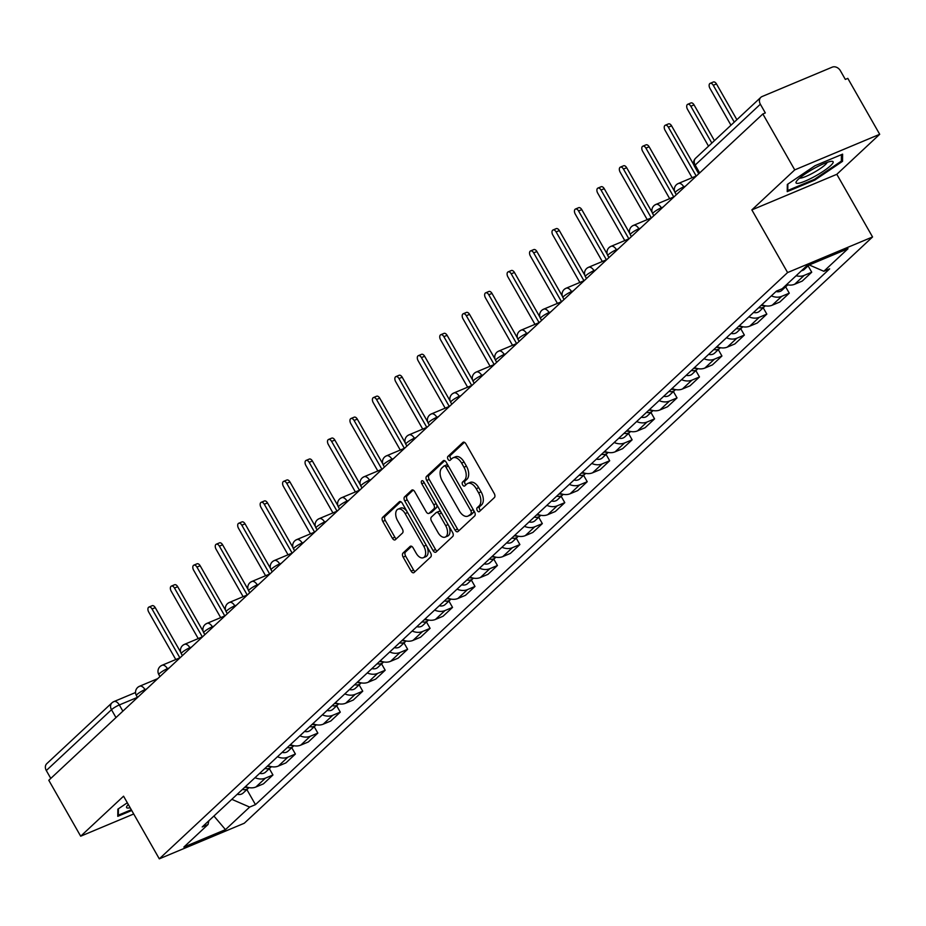 <?xml version="1.0" encoding="UTF-8"?>
<svg xmlns="http://www.w3.org/2000/svg" width="926" height="926" viewBox="0 0 926 926"><rect width="100%" height="100%" fill="white"/><g stroke="black" fill="none" stroke-linecap="round" stroke-linejoin="round"><path stroke-width="1.39" d="M477.284 510.573A2.257 1.296 -112.7 0 0 479.147 511.731A2.257 1.296 -112.7 0 0 479.379 511.58L494.391 497.575A3.218 1.852 -112.7 0 0 494.229 493.5L465.917 443.867A3.218 1.852 -112.7 0 0 463.255 442.211A3.218 1.852 -112.7 0 0 462.931 442.42L447.918 456.425A2.257 1.296 -112.7 0 0 448.034 459.284A2.257 1.296 -112.7 0 0 449.886 460.442A2.257 1.296 -112.7 0 0 450.117 460.291L452.062 458.474A10.313 5.926 -112.7 0 1 453.115 457.791A10.313 5.926 -112.7 0 1 461.611 463.081L463.972 467.225A10.313 5.926 -112.7 0 1 464.493 480.258L462.549 482.076A2.257 1.296 -112.7 0 0 462.664 484.923A2.257 1.296 -112.7 0 0 464.516 486.081A2.257 1.296 -112.7 0 0 464.748 485.942L466.692 484.124A10.313 5.926 -112.7 0 1 467.746 483.441A10.313 5.926 -112.7 0 1 476.242 488.731L478.603 492.863A10.313 5.926 -112.7 0 1 479.124 505.909L477.179 507.726A2.257 1.296 -112.7 0 0 477.284 510.573M467.746 483.441L470.223 482.4A10.313 5.926 -112.7 0 1 478.719 487.689L481.08 491.833A10.313 5.926 -112.7 0 1 481.601 504.878L479.656 506.684A2.257 1.296 -112.7 0 0 479.761 509.543A2.257 1.296 -112.7 0 0 480.571 510.469M464.412 442.315L450.395 455.395A2.257 1.296 -112.7 0 0 450.511 458.243A2.257 1.296 -112.7 0 0 451.309 459.18M453.115 457.791L455.592 456.75A10.313 5.926 -112.7 0 1 464.088 462.051L466.449 466.183A10.313 5.926 -112.7 0 1 466.97 479.228L465.026 481.034A2.257 1.296 -112.7 0 0 465.141 483.893A2.257 1.296 -112.7 0 0 465.94 484.83M402.995 553.065A3.218 1.852 -112.7 0 0 403.157 557.151L411.098 571.076A3.218 1.852 -112.7 0 0 413.76 572.731A3.218 1.852 -112.7 0 0 414.084 572.511L430.752 556.954A3.218 1.852 -112.7 0 0 430.59 552.88L402.278 503.246A3.218 1.852 -112.7 0 0 399.615 501.591A3.218 1.852 -112.7 0 0 399.291 501.799L382.623 517.356A3.218 1.852 -112.7 0 0 382.785 521.431L392.381 538.249A3.218 1.852 -112.7 0 0 395.043 539.904A3.218 1.852 -112.7 0 0 395.367 539.696L402.497 533.04A3.218 1.852 -112.7 0 0 402.335 528.966L397.578 520.62A8.623 4.954 -112.7 0 1 398.03 509.15A8.623 4.954 -112.7 0 1 405.137 513.571L423.772 546.247A8.623 4.954 -112.7 0 1 423.332 557.718A8.623 4.954 -112.7 0 1 416.225 553.297L413.112 547.856A3.218 1.852 -112.7 0 0 410.461 546.201A3.218 1.852 -112.7 0 0 410.125 546.409L402.995 553.065L405.472 552.035A3.218 1.852 -112.7 0 0 405.634 556.109L413.575 570.034A3.218 1.852 -112.7 0 0 415.079 571.585M751.854 209.901L836.815 174.308L879.7 134.293L794.74 169.886L751.854 209.901L787.598 272.557L159.307 858.842L123.563 796.186L80.678 836.201L48.789 780.282L762.85 113.967L765.327 112.937L760.362 104.221L695.171 165.059A6.563 1.111 150.3 0 0 694.419 166.229L698.736 173.799M794.74 169.886L762.85 113.967M455.025 530.077A3.218 1.852 -112.7 0 0 457.687 531.732A3.218 1.852 -112.7 0 0 458.011 531.524L474.679 515.967A3.218 1.852 -112.7 0 0 474.517 511.893L446.205 462.248A3.218 1.852 -112.7 0 0 443.554 460.592A3.218 1.852 -112.7 0 0 443.218 460.812L426.55 476.358A3.218 1.852 -112.7 0 0 426.712 480.444L455.025 530.077L457.502 529.047A3.218 1.852 -112.7 0 0 459.007 530.598M452.721 536.467L436.053 552.012A3.218 1.852 -112.7 0 1 435.718 552.232A3.218 1.852 -112.7 0 1 433.067 550.576L404.755 500.931A3.218 1.852 -112.7 0 1 404.593 496.857L411.723 490.201A3.218 1.852 -112.7 0 1 412.047 489.993A3.218 1.852 -112.7 0 1 414.709 491.648L426.191 511.777A3.218 1.852 -112.7 0 0 428.854 513.432A3.218 1.852 -112.7 0 0 429.178 513.212L433.912 508.802A3.218 1.852 -112.7 0 0 433.75 504.728L421.793 483.766A2.257 1.296 -112.7 0 1 421.909 480.756A2.257 1.296 -112.7 0 1 423.772 481.914L452.559 532.392A3.218 1.852 -112.7 0 1 452.721 536.467M879.7 134.293L847.811 78.374L845.334 79.416L840.368 70.7A6.563 5.255 47 0 0 832.208 67.158L762.11 96.524A6.563 5.255 47 0 0 760.836 97.346A6.563 5.255 47 0 0 760.362 104.221M836.815 174.308L872.558 236.963L244.267 823.249L159.307 858.842M80.678 836.201L133.714 813.977M50.791 778.419L46.3 770.536A6.563 5.255 -133 0 1 46.775 763.661L111.965 702.834A6.563 5.255 47 0 0 111.49 709.71L46.3 770.536M786.625 284.606A15.094 12.084 47 0 0 794.682 284.247L804.173 275.392A15.094 12.084 -133 0 1 796.128 275.74M804.173 275.392L811.732 272.221L808.109 265.866M794.682 284.247L802.229 281.087L811.732 272.221M785.653 286.817L789.276 293.172L781.729 296.332A15.094 12.084 -133 0 1 771.358 295.857M761.855 304.723A15.094 12.084 47 0 0 772.226 305.198L779.785 302.038L789.276 293.172M763.209 307.768L766.832 314.122L759.274 317.282A15.094 12.084 -133 0 1 748.903 316.808M739.411 325.674A15.094 12.084 47 0 0 749.782 326.149L757.329 322.989L766.832 314.122M740.754 328.718L744.377 335.073L736.83 338.233A15.094 12.084 -133 0 1 726.459 337.759M716.955 346.625A15.094 12.084 47 0 0 727.327 347.1L734.885 343.928L744.377 335.073M718.31 349.658L721.933 356.012L714.374 359.184A15.094 12.084 -133 0 1 704.003 358.709M694.512 367.564A15.094 12.084 47 0 0 704.883 368.05L712.43 364.879L721.933 356.012M695.854 370.608L699.477 376.963L691.93 380.135A15.094 12.084 -133 0 1 681.559 379.648M672.056 388.515A15.094 12.084 47 0 0 682.427 388.989L689.986 385.829L699.477 376.963M673.41 391.559L677.033 397.914L669.475 401.074A15.094 12.084 -133 0 1 659.115 400.599M649.612 409.466A15.094 12.084 47 0 0 659.983 409.94L667.53 406.78L677.033 397.914M650.955 412.51L654.578 418.865L647.031 422.024A15.094 12.084 -133 0 1 636.66 421.55M627.168 430.416A15.094 12.084 47 0 0 637.528 430.891L645.086 427.719L654.578 418.865M628.511 433.449L632.134 439.815L624.575 442.975A15.094 12.084 -133 0 1 614.216 442.501M604.713 451.356A15.094 12.084 47 0 0 615.084 451.842L622.631 448.67L632.134 439.815M606.055 454.4L609.69 460.754L602.132 463.926A15.094 12.084 -133 0 1 591.76 463.451M582.269 472.306A15.094 12.084 47 0 0 592.628 472.781L600.187 469.621L609.69 460.754M583.611 475.351L587.234 481.705L579.676 484.877A15.094 12.084 -133 0 1 569.316 484.391M559.813 493.257A15.094 12.084 47 0 0 570.184 493.732L577.743 490.572L587.234 481.705M561.156 496.301L564.791 502.656L557.232 505.816A15.094 12.084 -133 0 1 546.861 505.341M537.369 514.208A15.094 12.084 47 0 0 547.729 514.682L555.287 511.522L564.791 502.656M538.712 517.252L542.335 523.607L534.788 526.767A15.094 12.084 -133 0 1 524.417 526.292M514.914 535.159A15.094 12.084 47 0 0 525.285 535.633L532.844 532.462L542.335 523.607M516.268 538.191L519.891 544.557L512.333 547.717A15.094 12.084 -133 0 1 501.961 547.243M492.47 556.098A15.094 12.084 47 0 0 502.841 556.584L510.388 553.412L519.891 544.557M493.813 559.142L497.436 565.497L489.889 568.668A15.094 12.084 -133 0 1 479.518 568.194M470.014 577.048A15.094 12.084 47 0 0 480.386 577.523L487.944 574.363L497.436 565.497M471.369 580.093L474.992 586.447L467.433 589.619A15.094 12.084 -133 0 1 457.062 589.133M447.571 597.999A15.094 12.084 47 0 0 457.942 598.474L465.489 595.314L474.992 586.447M448.913 601.043L452.536 607.398L444.989 610.558A15.094 12.084 -133 0 1 434.618 610.084M425.115 618.95A15.094 12.084 47 0 0 435.486 619.425L443.045 616.265L452.536 607.398M426.469 621.994L430.092 628.349L422.534 631.509A15.094 12.084 -133 0 1 412.174 631.034M402.671 639.901A15.094 12.084 47 0 0 413.042 640.375L420.589 637.204L430.092 628.349M404.014 642.933L407.637 649.288L400.09 652.46A15.094 12.084 -133 0 1 389.719 651.985M380.227 660.84A15.094 12.084 47 0 0 390.587 661.326L398.145 658.154L407.637 649.288M381.57 663.884L385.193 670.239L377.634 673.41A15.094 12.084 -133 0 1 367.275 672.924M357.772 681.791A15.094 12.084 47 0 0 368.143 682.265L375.69 679.105L385.193 670.239M359.114 684.835L362.749 691.19L355.19 694.35A15.094 12.084 -133 0 1 344.819 693.875M335.328 702.741A15.094 12.084 47 0 0 345.687 703.216L353.246 700.056L362.749 691.19M336.67 705.786L340.293 712.14L332.735 715.3A15.094 12.084 -133 0 1 322.375 714.826M312.872 723.692A15.094 12.084 47 0 0 323.243 724.167L330.802 720.995L340.293 712.14M314.215 726.736L317.85 733.091L310.291 736.251A15.094 12.084 -133 0 1 299.92 735.776M290.428 744.643A15.094 12.084 47 0 0 300.788 745.117L308.346 741.946L317.85 733.091M291.771 747.676L295.394 754.03L287.836 757.202A15.094 12.084 -133 0 1 277.476 756.727M267.973 765.582A15.094 12.084 47 0 0 278.344 766.068L285.902 762.897L295.394 754.03M269.316 768.626L272.95 774.981L265.392 778.153A15.094 12.084 -133 0 1 255.02 777.666M245.529 786.533A15.094 12.084 47 0 0 255.889 787.007L263.447 783.847L272.95 774.981M231.813 799.335L249.65 807.078L225.469 829.638L183.857 847.07L208.037 824.51L202.215 826.953L776.393 291.158L782.215 288.715L806.396 266.156L848.008 248.724L823.827 271.283L809.255 264.963M249.65 807.078L255.46 804.636L829.65 268.853L823.827 271.283M787.598 272.557L872.558 236.963M814.834 180.072L842.521 161.332L842.602 154.156L815.007 165.719L787.32 184.459L787.227 191.636L814.834 180.072L814.405 179.331M127.313 802.761L117.868 809.15L117.776 816.327L131.724 810.481M246.872 789.577L255.46 804.636M208.037 824.51L208.894 820.714M213.929 816.026L225.469 829.638M841.364 159.307L842.521 161.332M444.712 460.697L429.027 475.327A3.218 1.852 -112.7 0 0 429.189 479.402L457.502 529.047M470.929 513.56A2.257 1.296 -112.7 0 0 470.813 510.701L445.962 467.132A2.257 1.296 -112.7 0 0 444.098 465.975A2.257 1.296 -112.7 0 0 443.867 466.125L441.818 468.035A10.313 5.926 -112.7 0 0 442.339 481.08L459.319 510.863A10.313 5.926 -112.7 0 0 467.827 516.152A10.313 5.926 -112.7 0 0 468.88 515.469L473.406 512.518A2.257 1.296 -112.7 0 0 473.51 510.122M448.161 465.685A2.257 1.296 -112.7 0 0 446.575 464.933A2.257 1.296 -112.7 0 0 446.344 465.084L444.364 465.917M467.827 516.152L470.304 515.111A10.313 5.926 -112.7 0 0 471.357 514.428L468.88 515.469M473.406 512.518L471.357 514.428M413.204 490.085L407.07 495.827A3.218 1.852 -112.7 0 0 407.232 499.901L435.544 549.535A3.218 1.852 -112.7 0 0 437.037 551.086M430.937 512.472A3.218 1.852 -112.7 0 0 431.331 512.391A3.218 1.852 -112.7 0 0 431.655 512.182L436.389 507.761A3.218 1.852 -112.7 0 0 436.493 504.23M438.102 532.67A8.623 4.954 -112.7 0 0 445.221 537.092A8.623 4.954 -112.7 0 0 445.661 525.609L439.098 514.104A3.218 1.852 -112.7 0 0 436.435 512.448A3.218 1.852 -112.7 0 0 436.111 512.657L431.377 517.078A3.218 1.852 -112.7 0 0 431.539 521.153L438.102 532.67M445.221 537.092L447.698 536.05A8.623 4.954 -112.7 0 0 448.601 525.447M441.251 512.564A3.218 1.852 -112.7 0 0 438.912 511.407A3.218 1.852 -112.7 0 0 438.588 511.627M411.619 546.305L405.472 552.035M423.332 557.718L425.81 556.688A8.623 4.954 -112.7 0 0 426.712 546.085M407.104 511.696A8.623 4.954 -112.7 0 0 400.507 508.108L398.03 509.15M400.773 501.695L385.1 516.314A3.218 1.852 -112.7 0 0 385.262 520.389L394.858 537.219A3.218 1.852 -112.7 0 0 396.363 538.77M807.46 265.716A8.207 6.563 47 0 0 808.467 265.299M801.488 270.739A8.207 6.563 47 0 0 804.393 269.339L808.93 265.102M734.272 122.128L713.263 85.285A3.773 2.176 -112.7 0 0 710.149 83.352A3.773 2.176 -112.7 0 0 709.953 88.375L730.973 125.218M710.149 83.352L713.367 81.997A3.773 2.176 67.3 0 1 716.481 83.942L736.876 119.697M784.218 286.852A8.207 6.563 47 0 0 787.123 285.451A8.207 6.563 47 0 0 787.667 284.849M776.023 291.516A8.207 6.563 47 0 0 781.938 290.278L787.123 285.451M711.828 143.079L690.819 106.235A3.773 2.176 -112.7 0 0 687.705 104.302A3.773 2.176 -112.7 0 0 687.509 109.326L708.517 146.169M687.705 104.302L690.923 102.948A3.773 2.176 67.3 0 1 694.037 104.881L714.432 140.648M758.753 307.629A8.207 6.563 47 0 0 764.668 306.402A8.207 6.563 47 0 0 765.223 305.8M753.567 312.456A8.207 6.563 47 0 0 759.494 311.229L764.668 306.402M696.213 176.009L668.364 127.186A3.773 2.176 -112.7 0 0 665.25 125.242A3.773 2.176 -112.7 0 0 665.053 130.277L692.116 177.723M761.195 305.337A8.207 6.563 47 0 0 764.1 305.534M665.25 125.242L668.468 123.899A3.773 2.176 67.3 0 1 671.582 125.832L693.817 164.816M814.648 168.15A21.333 3.635 150.3 0 0 796.372 181.484A21.333 3.635 150.3 0 0 814.544 176.53A21.333 3.635 150.3 0 0 831.745 161.309A21.333 3.635 150.3 0 0 814.648 168.15M799.613 178.093A16.159 2.743 150.3 0 0 813.097 172.942A16.159 2.743 150.3 0 0 827.173 162.374M841.41 154.654L841.34 161.136L814.51 179.297L787.771 190.501L787.841 184.1M787.25 189.587L787.771 190.501M128.309 804.497A21.333 3.635 150.3 0 0 126.92 806.176A21.333 3.635 150.3 0 0 130.149 807.727M131.307 809.741L118.32 815.181L118.401 808.792M117.81 814.278L118.32 815.181M736.297 328.58A8.207 6.563 47 0 0 742.224 327.341A8.207 6.563 47 0 0 742.768 326.739M731.123 333.406A8.207 6.563 47 0 0 737.038 332.179L742.224 327.341M673.758 196.949L645.92 148.137A3.773 2.176 -112.7 0 0 642.806 146.192A3.773 2.176 -112.7 0 0 642.609 151.216L669.672 198.673M738.751 326.288A8.207 6.563 47 0 0 741.657 326.484M642.806 146.192L646.024 144.85A3.773 2.176 67.3 0 1 649.138 146.783L674.579 191.393M713.853 349.519A8.207 6.563 47 0 0 719.768 348.292A8.207 6.563 47 0 0 720.324 347.69M708.668 354.357A8.207 6.563 47 0 0 714.594 353.13L719.768 348.292M651.314 217.899L623.464 169.076A3.773 2.176 -112.7 0 0 620.351 167.143A3.773 2.176 -112.7 0 0 620.154 172.167L647.216 219.612M716.296 347.238A8.207 6.563 47 0 0 719.201 347.424M620.351 167.143L623.568 165.789A3.773 2.176 67.3 0 1 626.682 167.733L652.124 212.332M691.398 370.469A8.207 6.563 47 0 0 697.324 369.243A8.207 6.563 47 0 0 697.868 368.641M686.224 375.308A8.207 6.563 47 0 0 692.139 374.081L697.324 369.243M628.87 238.85L601.02 190.027A3.773 2.176 -112.7 0 0 597.907 188.094A3.773 2.176 -112.7 0 0 597.71 193.117L624.772 240.563M693.852 368.189A8.207 6.563 47 0 0 696.757 368.374M597.907 188.094L601.124 186.739A3.773 2.176 67.3 0 1 604.238 188.684L629.68 233.283M668.954 391.42A8.207 6.563 47 0 0 674.869 390.193A8.207 6.563 47 0 0 675.424 389.591M663.768 396.259A8.207 6.563 47 0 0 669.695 395.02L674.869 390.193M606.414 259.801L578.565 210.978A3.773 2.176 -112.7 0 0 575.451 209.044A3.773 2.176 -112.7 0 0 575.254 214.068L602.317 261.514M671.396 389.14A8.207 6.563 47 0 0 674.302 389.325M575.451 209.044L578.669 207.69A3.773 2.176 67.3 0 1 581.783 209.623L607.236 254.233M646.498 412.371A8.207 6.563 47 0 0 652.425 411.144A8.207 6.563 47 0 0 652.98 410.542M641.324 417.198A8.207 6.563 47 0 0 647.239 415.971L652.425 411.144M583.97 280.752L556.121 231.928A3.773 2.176 -112.7 0 0 553.007 229.984A3.773 2.176 -112.7 0 0 552.81 235.019L579.873 282.465M648.952 410.079A8.207 6.563 47 0 0 651.858 410.276M553.007 229.984L556.225 228.641A3.773 2.176 67.3 0 1 559.339 230.574L584.781 275.184M624.055 433.31A8.207 6.563 47 0 0 629.969 432.083A8.207 6.563 47 0 0 630.525 431.481M618.869 438.148A8.207 6.563 47 0 0 624.795 436.922L629.969 432.083M561.515 301.691L533.665 252.879A3.773 2.176 -112.7 0 0 530.552 250.934A3.773 2.176 -112.7 0 0 530.355 255.958L557.417 303.404M626.497 431.03A8.207 6.563 47 0 0 629.402 431.227M530.552 250.934L533.781 249.592A3.773 2.176 67.3 0 1 536.895 251.525L562.337 296.135M601.599 454.261A8.207 6.563 47 0 0 607.525 453.034A8.207 6.563 47 0 0 608.081 452.432M596.425 459.099A8.207 6.563 47 0 0 602.34 457.872L607.525 453.034M539.071 322.642L511.221 273.818A3.773 2.176 -112.7 0 0 508.108 271.885A3.773 2.176 -112.7 0 0 507.911 276.909L534.973 324.355M604.053 451.981A8.207 6.563 47 0 0 606.958 452.166M508.108 271.885L511.326 270.531A3.773 2.176 67.3 0 1 514.439 272.476L539.881 317.074M579.155 475.212A8.207 6.563 47 0 0 585.082 473.985A8.207 6.563 47 0 0 585.626 473.383M573.97 480.05A8.207 6.563 47 0 0 579.896 478.823L585.082 473.985M516.615 343.592L488.766 294.769A3.773 2.176 -112.7 0 0 485.652 292.836A3.773 2.176 -112.7 0 0 485.455 297.859L512.529 345.305M581.597 472.931A8.207 6.563 47 0 0 584.503 473.117M485.652 292.836L488.882 291.482A3.773 2.176 67.3 0 1 491.995 293.426L517.437 338.025M556.7 496.162A8.207 6.563 47 0 0 562.626 494.935A8.207 6.563 47 0 0 563.182 494.334M551.526 500.989A8.207 6.563 47 0 0 557.452 499.762L562.626 494.935M494.171 364.543L466.322 315.72A3.773 2.176 -112.7 0 0 463.208 313.787A3.773 2.176 -112.7 0 0 463.012 318.81L490.074 366.256M559.154 493.882A8.207 6.563 47 0 0 562.059 494.067M463.208 313.787L466.426 312.432A3.773 2.176 67.3 0 1 469.54 314.365L494.982 358.975M534.256 517.113A8.207 6.563 47 0 0 540.182 515.875A8.207 6.563 47 0 0 540.726 515.284M529.07 521.94A8.207 6.563 47 0 0 534.996 520.713L540.182 515.875M471.716 385.482L443.878 336.67A3.773 2.176 -112.7 0 0 440.764 334.726A3.773 2.176 -112.7 0 0 440.568 339.761L467.63 387.207M536.698 514.821A8.207 6.563 47 0 0 539.615 515.018M440.764 334.726L443.982 333.383A3.773 2.176 67.3 0 1 447.096 335.316L472.538 379.926M511.812 538.052A8.207 6.563 47 0 0 517.727 536.825A8.207 6.563 47 0 0 518.282 536.223M506.626 542.891A8.207 6.563 47 0 0 512.553 541.664L517.727 536.825M449.272 406.433L421.423 357.61A3.773 2.176 -112.7 0 0 418.309 355.677A3.773 2.176 -112.7 0 0 418.112 360.7L445.175 408.146M514.254 535.772A8.207 6.563 47 0 0 517.159 535.969M418.309 355.677L421.527 354.334A3.773 2.176 67.3 0 1 424.64 356.267L450.082 400.877M489.356 559.003A8.207 6.563 47 0 0 495.283 557.776A8.207 6.563 47 0 0 495.827 557.174M484.182 563.841A8.207 6.563 47 0 0 490.097 562.614L495.283 557.776M426.817 427.384L398.979 378.56A3.773 2.176 -112.7 0 0 395.865 376.627A3.773 2.176 -112.7 0 0 395.668 381.651L422.731 429.097M491.799 556.723A8.207 6.563 47 0 0 494.715 556.908M395.865 376.627L399.083 375.273A3.773 2.176 67.3 0 1 402.197 377.218L427.638 421.816M466.912 579.954A8.207 6.563 47 0 0 472.827 578.727A8.207 6.563 47 0 0 473.383 578.125M461.727 584.792A8.207 6.563 47 0 0 467.653 583.554L472.827 578.727M404.373 448.334L376.523 399.511A3.773 2.176 -112.7 0 0 373.41 397.578A3.773 2.176 -112.7 0 0 373.213 402.602L400.275 450.048M469.355 577.674A8.207 6.563 47 0 0 472.26 577.859M373.41 397.578L376.627 396.224A3.773 2.176 67.3 0 1 379.741 398.168L405.183 442.767M444.457 600.905A8.207 6.563 47 0 0 450.383 599.678A8.207 6.563 47 0 0 450.927 599.076M439.283 605.731A8.207 6.563 47 0 0 445.198 604.504L450.383 599.678M381.917 469.285L354.079 420.462A3.773 2.176 -112.7 0 0 350.966 418.517A3.773 2.176 -112.7 0 0 350.769 423.552L377.831 470.998M446.911 598.624A8.207 6.563 47 0 0 449.816 598.809M350.966 418.517L354.183 417.175A3.773 2.176 67.3 0 1 357.297 419.108L382.739 463.718M422.013 621.855A8.207 6.563 47 0 0 427.928 620.617A8.207 6.563 47 0 0 428.483 620.026M416.827 626.682A8.207 6.563 47 0 0 422.754 625.455L427.928 620.617M359.473 490.224L331.624 441.413A3.773 2.176 -112.7 0 0 328.51 439.468A3.773 2.176 -112.7 0 0 328.313 444.492L355.376 491.949M424.455 619.563A8.207 6.563 47 0 0 427.361 619.76M328.51 439.468L331.728 438.125A3.773 2.176 67.3 0 1 334.842 440.058L360.283 484.668M399.557 642.794A8.207 6.563 47 0 0 405.484 641.568A8.207 6.563 47 0 0 406.039 640.966M394.383 647.633A8.207 6.563 47 0 0 400.298 646.406L405.484 641.568M337.029 511.175L309.18 462.352A3.773 2.176 -112.7 0 0 306.066 460.419A3.773 2.176 -112.7 0 0 305.869 465.442L332.932 512.888M402.011 640.514A8.207 6.563 47 0 0 404.917 640.699M306.066 460.419L309.284 459.065A3.773 2.176 67.3 0 1 312.398 461.009L337.84 505.619M377.113 663.745A8.207 6.563 47 0 0 383.028 662.518A8.207 6.563 47 0 0 383.584 661.916M371.928 668.584A8.207 6.563 47 0 0 377.854 667.357L383.028 662.518M314.574 532.126L286.724 483.303A3.773 2.176 -112.7 0 0 283.611 481.37A3.773 2.176 -112.7 0 0 283.414 486.393L310.476 533.839M379.556 661.465A8.207 6.563 47 0 0 382.461 661.65M283.611 481.37L286.829 480.015A3.773 2.176 67.3 0 1 289.942 481.96L315.396 526.558M354.658 684.696A8.207 6.563 47 0 0 360.584 683.469A8.207 6.563 47 0 0 361.14 682.867M349.484 689.534A8.207 6.563 47 0 0 355.399 688.296L360.584 683.469M292.13 553.077L264.28 504.253A3.773 2.176 -112.7 0 0 261.167 502.32A3.773 2.176 -112.7 0 0 260.97 507.344L288.032 554.79M357.112 682.416A8.207 6.563 47 0 0 360.017 682.601M261.167 502.32L264.385 500.966A3.773 2.176 67.3 0 1 267.498 502.899L292.94 547.509M332.214 705.647A8.207 6.563 47 0 0 338.129 704.42A8.207 6.563 47 0 0 338.685 703.818M327.028 710.473A8.207 6.563 47 0 0 332.955 709.247L338.129 704.42M269.674 574.027L241.825 525.204A3.773 2.176 -112.7 0 0 238.711 523.259A3.773 2.176 -112.7 0 0 238.514 528.295L265.588 575.74M334.656 703.355A8.207 6.563 47 0 0 337.562 703.552M238.711 523.259L241.941 521.917A3.773 2.176 67.3 0 1 245.054 523.85L270.496 568.46M309.759 726.586A8.207 6.563 47 0 0 315.685 725.359A8.207 6.563 47 0 0 316.241 724.757M304.585 731.424A8.207 6.563 47 0 0 310.499 730.197L315.685 725.359M247.23 594.967L219.381 546.155A3.773 2.176 -112.7 0 0 216.267 544.21A3.773 2.176 -112.7 0 0 216.071 549.234L243.133 596.68M312.212 724.306A8.207 6.563 47 0 0 315.118 724.502M216.267 544.21L219.485 542.867A3.773 2.176 67.3 0 1 222.599 544.801L248.041 589.411M287.315 747.537A8.207 6.563 47 0 0 293.241 746.31A8.207 6.563 47 0 0 293.785 745.708M282.129 752.375A8.207 6.563 47 0 0 288.055 751.148L293.241 746.31M224.775 615.917L196.925 567.094A3.773 2.176 -112.7 0 0 193.812 565.161A3.773 2.176 -112.7 0 0 193.627 570.184L220.689 617.63M289.757 745.256A8.207 6.563 47 0 0 292.662 745.442M193.812 565.161L197.041 563.807A3.773 2.176 67.3 0 1 200.155 565.751L225.597 610.35M264.871 768.487A8.207 6.563 47 0 0 270.786 767.26A8.207 6.563 47 0 0 271.341 766.659M259.685 773.326A8.207 6.563 47 0 0 265.612 772.099L270.786 767.26M202.331 636.868L174.482 588.045A3.773 2.176 -112.7 0 0 171.368 586.112A3.773 2.176 -112.7 0 0 171.171 591.135L198.233 638.581M267.313 766.207A8.207 6.563 47 0 0 270.218 766.392M171.368 586.112L174.586 584.757A3.773 2.176 67.3 0 1 177.699 586.702L203.141 631.3M242.415 789.438A8.207 6.563 47 0 0 248.342 788.211A8.207 6.563 47 0 0 248.886 787.609M237.23 794.265A8.207 6.563 47 0 0 243.156 793.038L248.342 788.211M179.876 657.819L152.038 608.995A3.773 2.176 -112.7 0 0 148.924 607.062A3.773 2.176 -112.7 0 0 148.727 612.086L175.79 659.532M244.858 787.158A8.207 6.563 47 0 0 247.774 787.343M148.924 607.062L152.142 605.708A3.773 2.176 67.3 0 1 155.255 607.641L180.697 652.251M137.43 697.359L119.327 704.952A6.563 1.111 150.3 0 0 111.49 709.71L115.981 717.592M122.869 711.168L119.327 704.952A6.563 3.773 67.3 0 0 113.91 701.584A6.563 6.563 0 0 0 111.965 702.834A6.563 5.255 47 0 1 113.238 702.012A6.563 3.773 67.3 0 1 113.91 701.584L135.532 692.521M278.344 766.068L287.836 757.202M300.788 745.117L310.291 736.251M323.243 724.167L332.735 715.3M345.687 703.216L355.19 694.35M368.143 682.265L377.634 673.41M390.587 661.326L400.09 652.46M413.042 640.375L422.534 631.509M435.486 619.425L444.989 610.558M457.942 598.474L467.433 589.619M480.386 577.523L489.889 568.668M502.841 556.584L512.333 547.717M525.285 535.633L534.788 526.767M547.729 514.682L557.232 505.816M570.184 493.732L579.676 484.877M592.628 472.781L602.132 463.926M615.084 451.842L624.575 442.975M637.528 430.891L647.031 422.024M659.983 409.94L669.475 401.074M682.427 388.989L691.93 380.135M704.883 368.05L714.374 359.184M727.327 347.1L736.83 338.233M749.782 326.149L759.274 317.282M772.226 305.198L781.729 296.332M255.889 787.007L265.392 778.153M146.759 688.875L144.977 689.615A6.563 1.111 150.3 0 0 139.004 692.926A6.563 1.111 150.3 0 0 136.4 695.553L137.511 697.51M145.313 690.217L144.977 689.615A6.563 3.773 67.3 0 0 139.56 686.247A6.563 6.563 0 0 0 136.4 695.553M169.203 667.924L167.421 668.676A6.563 1.111 150.3 0 0 161.448 671.975A6.563 1.111 150.3 0 0 158.844 674.614L159.955 676.559M167.768 669.267L167.421 668.676A6.563 3.773 67.3 0 0 162.015 665.296A6.563 6.563 0 0 0 158.844 674.614M191.659 646.973L189.876 647.725A6.563 1.111 150.3 0 0 183.904 651.024A6.563 1.111 150.3 0 0 181.299 653.663L182.399 655.608M190.212 648.316L189.876 647.725A6.563 3.773 67.3 0 0 184.459 644.357A6.563 6.563 0 0 0 181.299 653.663M214.103 626.034L212.32 626.775A6.563 1.111 150.3 0 0 206.348 630.085A6.563 1.111 150.3 0 0 203.743 632.713L204.854 634.657M212.667 627.377L212.32 626.775A6.563 3.773 67.3 0 0 206.903 623.406A6.563 6.563 0 0 0 203.743 632.713M236.547 605.083L234.776 605.824A6.563 1.111 150.3 0 0 228.803 609.134A6.563 1.111 150.3 0 0 226.187 611.762L227.298 613.707M235.111 606.426L234.776 605.824A6.563 3.773 67.3 0 0 229.359 602.456A6.563 6.563 0 0 0 226.187 611.762M259.002 584.132L257.22 584.873A6.563 1.111 150.3 0 0 251.247 588.184A6.563 1.111 150.3 0 0 248.643 590.811L249.754 592.767M257.567 585.475L257.22 584.873A6.563 3.773 67.3 0 0 251.803 581.505A6.563 6.563 0 0 0 248.643 590.811M281.446 563.182L279.675 563.934A6.563 1.111 150.3 0 0 273.702 567.233A6.563 1.111 150.3 0 0 271.087 569.872L272.198 571.817M280.011 564.524L279.675 563.934A6.563 3.773 67.3 0 0 274.258 560.566A6.563 6.563 0 0 0 271.087 569.872M303.902 542.231L302.119 542.983A6.563 1.111 150.3 0 0 296.146 546.294A6.563 1.111 150.3 0 0 293.542 548.921L294.653 550.866M302.466 543.574L302.119 542.983A6.563 3.773 67.3 0 0 296.702 539.615A6.563 6.563 0 0 0 293.542 548.921M326.346 521.292L324.575 522.033A6.563 1.111 150.3 0 0 318.602 525.343A6.563 1.111 150.3 0 0 315.986 527.97L317.097 529.915M324.91 522.634L324.575 522.033A6.563 3.773 67.3 0 0 319.157 518.664A6.563 6.563 0 0 0 315.986 527.97M348.801 500.341L347.019 501.082A6.563 1.111 150.3 0 0 341.046 504.392A6.563 1.111 150.3 0 0 338.441 507.02L339.553 508.976M347.354 501.684L347.019 501.082A6.563 3.773 67.3 0 0 341.601 497.713A6.563 6.563 0 0 0 338.441 507.02M371.245 479.39L369.462 480.131A6.563 1.111 150.3 0 0 363.49 483.441A6.563 1.111 150.3 0 0 360.885 486.081L361.997 488.025M369.81 480.733L369.462 480.131A6.563 3.773 67.3 0 0 364.057 476.763A6.563 6.563 0 0 0 360.885 486.081M393.7 458.439L391.918 459.192A6.563 1.111 150.3 0 0 385.945 462.491A6.563 1.111 150.3 0 0 383.341 465.13L384.452 467.074M392.254 459.782L391.918 459.192A6.563 3.773 67.3 0 0 386.501 455.824A6.563 6.563 0 0 0 383.341 465.13M416.144 437.489L414.362 438.241A6.563 1.111 150.3 0 0 408.389 441.552A6.563 1.111 150.3 0 0 405.785 444.179L406.896 446.124M414.709 438.831L414.362 438.241A6.563 3.773 67.3 0 0 408.956 434.873A6.563 6.563 0 0 0 405.785 444.179M438.6 416.55L436.817 417.29A6.563 1.111 150.3 0 0 430.845 420.601A6.563 1.111 150.3 0 0 428.24 423.228L429.351 425.173M437.153 417.892L436.817 417.29A6.563 3.773 67.3 0 0 431.4 413.922A6.563 6.563 0 0 0 428.24 423.228M461.044 395.599L459.261 396.34A6.563 1.111 150.3 0 0 453.289 399.65A6.563 1.111 150.3 0 0 450.684 402.278L451.795 404.234M459.609 396.941L459.261 396.34A6.563 3.773 67.3 0 0 453.856 392.971A6.563 6.563 0 0 0 450.684 402.278M483.499 374.648L481.717 375.4A6.563 1.111 150.3 0 0 475.744 378.699A6.563 1.111 150.3 0 0 473.128 381.338L474.239 383.283M482.052 375.991L481.717 375.4A6.563 3.773 67.3 0 0 476.3 372.02A6.563 6.563 0 0 0 473.128 381.338M505.943 353.697L504.161 354.45A6.563 1.111 150.3 0 0 498.188 357.749A6.563 1.111 150.3 0 0 495.584 360.388L496.695 362.332M504.508 355.04L504.161 354.45A6.563 3.773 67.3 0 0 498.744 351.081A6.563 6.563 0 0 0 495.584 360.388M528.387 332.758L526.616 333.499A6.563 1.111 150.3 0 0 520.644 336.809A6.563 1.111 150.3 0 0 518.028 339.437L519.139 341.381M526.952 334.101L526.616 333.499A6.563 3.773 67.3 0 0 521.199 330.131A6.563 6.563 0 0 0 518.028 339.437M550.843 311.807L549.06 312.548A6.563 1.111 150.3 0 0 543.087 315.859A6.563 1.111 150.3 0 0 540.483 318.486L541.594 320.431M549.407 313.15L549.06 312.548A6.563 3.773 67.3 0 0 543.643 309.18A6.563 6.563 0 0 0 540.483 318.486M573.287 290.857L571.516 291.597A6.563 1.111 150.3 0 0 565.543 294.908A6.563 1.111 150.3 0 0 562.927 297.535L564.038 299.492M571.851 292.199L571.516 291.597A6.563 3.773 67.3 0 0 566.099 288.229A6.563 6.563 0 0 0 562.927 297.535M595.742 269.906L593.96 270.658A6.563 1.111 150.3 0 0 587.987 273.957A6.563 1.111 150.3 0 0 585.382 276.596L586.494 278.541M594.295 271.249L593.96 270.658A6.563 3.773 67.3 0 0 588.542 267.29A6.563 6.563 0 0 0 585.382 276.596M618.186 248.955L616.415 249.707A6.563 1.111 150.3 0 0 610.442 253.018A6.563 1.111 150.3 0 0 607.826 255.645L608.938 257.59M616.751 250.298L616.415 249.707A6.563 3.773 67.3 0 0 610.998 246.339A6.563 6.563 0 0 0 607.826 255.645M640.642 228.016L638.859 228.757A6.563 1.111 150.3 0 0 632.886 232.067A6.563 1.111 150.3 0 0 630.282 234.695L631.393 236.639M639.195 229.359L638.859 228.757A6.563 3.773 67.3 0 0 633.442 225.388A6.563 6.563 0 0 0 630.282 234.695M663.085 207.065L661.303 207.806A6.563 1.111 150.3 0 0 655.33 211.116A6.563 1.111 150.3 0 0 652.726 213.744L653.837 215.689M661.65 208.408L661.303 207.806A6.563 3.773 67.3 0 0 655.897 204.438A6.563 6.563 0 0 0 652.726 213.744M685.541 186.114L683.758 186.855A6.563 1.111 150.3 0 0 677.786 190.166A6.563 1.111 150.3 0 0 675.181 192.793L676.293 194.749M684.094 187.457L683.758 186.855A6.563 3.773 67.3 0 0 678.341 183.487A6.563 6.563 0 0 0 675.181 192.793M677.67 183.927A6.563 3.773 67.3 0 1 678.341 183.487L696.502 175.882M655.226 204.877A6.563 3.773 67.3 0 1 655.897 204.438L674.047 196.833M632.771 225.828A6.563 3.773 67.3 0 1 633.442 225.388L651.603 217.784M610.327 246.767A6.563 3.773 67.3 0 1 610.998 246.339L629.159 238.723M587.883 267.718A6.563 3.773 67.3 0 1 588.542 267.29L606.704 259.674M565.427 288.669A6.563 3.773 67.3 0 1 566.099 288.229L584.26 280.624M542.983 309.62A6.563 3.773 67.3 0 1 543.643 309.18L561.804 301.575M520.528 330.57A6.563 3.773 67.3 0 1 521.199 330.131L539.36 322.526M498.084 351.51A6.563 3.773 67.3 0 1 498.744 351.081L516.905 343.465M475.628 372.46A6.563 3.773 67.3 0 1 476.3 372.02L494.461 364.416M453.184 393.411A6.563 3.773 67.3 0 1 453.856 392.971L472.005 385.366M430.729 414.362A6.563 3.773 67.3 0 1 431.4 413.922L449.561 406.317M408.285 435.301A6.563 3.773 67.3 0 1 408.956 434.873L427.106 427.268M385.829 456.252A6.563 3.773 67.3 0 1 386.501 455.824L404.662 448.207M363.386 477.203A6.563 3.773 67.3 0 1 364.057 476.763L382.207 469.158M340.93 498.153A6.563 3.773 67.3 0 1 341.601 497.713L359.763 490.109M318.486 519.104A6.563 3.773 67.3 0 1 319.157 518.664L337.319 511.059M296.042 540.043A6.563 3.773 67.3 0 1 296.702 539.615L314.863 531.999M273.587 560.994A6.563 3.773 67.3 0 1 274.258 560.566L292.419 552.949M251.143 581.945A6.563 3.773 67.3 0 1 251.803 581.505L269.964 573.9M228.687 602.895A6.563 3.773 67.3 0 1 229.359 602.456L247.52 594.851M206.243 623.846A6.563 3.773 67.3 0 1 206.903 623.406L225.064 615.802M183.788 644.785A6.563 3.773 67.3 0 1 184.459 644.357L202.62 636.741M161.344 665.736A6.563 3.773 67.3 0 1 162.015 665.296L180.165 657.692M138.888 686.687A6.563 3.773 67.3 0 1 139.56 686.247L157.721 678.642M699.662 172.93L695.171 165.059A6.563 5.255 47 0 1 695.646 158.184A6.563 6.563 0 0 0 694.419 166.229M481.601 504.878L479.124 505.909M481.08 491.833L478.603 492.863M478.719 487.689L476.242 488.731M465.026 481.034L462.549 482.076M466.97 479.228L464.493 480.258M466.449 466.183L463.972 467.225M464.088 462.051L461.611 463.081M450.395 455.395L447.918 456.425M463.637 442.13L462.931 442.42M479.656 506.684L477.179 507.726M429.189 479.402L426.712 480.444M429.027 475.327L426.55 476.358M443.936 460.511L443.218 460.812M473.255 509.682L470.813 510.701M448.404 466.102L445.962 467.132M435.544 549.535L433.067 550.576M407.232 499.901L404.755 500.931M407.07 495.827L404.593 496.857M412.429 489.9L411.723 490.201M431.655 512.182L429.178 513.212M436.389 507.761L433.912 508.802M436.192 503.698L433.75 504.728M424.235 482.735L421.793 483.766M448.115 524.591L445.661 525.609M441.54 513.073L439.098 514.104M410.843 546.12L410.125 546.409M426.226 545.229L423.772 546.247M407.579 512.541L405.137 513.571M394.858 537.219L392.381 538.249M385.262 520.389L382.785 521.431M385.1 516.314L382.623 517.356M399.997 501.51L399.291 501.799M413.575 570.034L411.098 571.076M405.634 556.109L403.157 557.151M716.481 83.942L713.263 85.285M694.037 104.881L690.819 106.235M671.582 125.832L668.364 127.186M649.138 146.783L645.92 148.137M626.682 167.733L623.464 169.076M604.238 188.684L601.02 190.027M581.783 209.623L578.565 210.978M559.339 230.574L556.121 231.928M536.895 251.525L533.665 252.879M514.439 272.476L511.221 273.818M491.995 293.426L488.766 294.769M469.54 314.365L466.322 315.72M447.096 335.316L443.878 336.67M424.64 356.267L421.423 357.61M402.197 377.218L398.979 378.56M379.741 398.168L376.523 399.511M357.297 419.108L354.079 420.462M334.842 440.058L331.624 441.413M312.398 461.009L309.18 462.352M289.942 481.96L286.724 483.303M267.498 502.899L264.28 504.253M245.054 523.85L241.825 525.204M222.599 544.801L219.381 546.155M200.155 565.751L196.925 567.094M177.699 586.702L174.482 588.045M155.255 607.641L152.038 608.995M695.646 158.184L760.836 97.346M446.575 464.933L444.098 465.975M431.331 512.391L428.854 513.432M438.912 511.407L436.435 512.448"/></g></svg>
